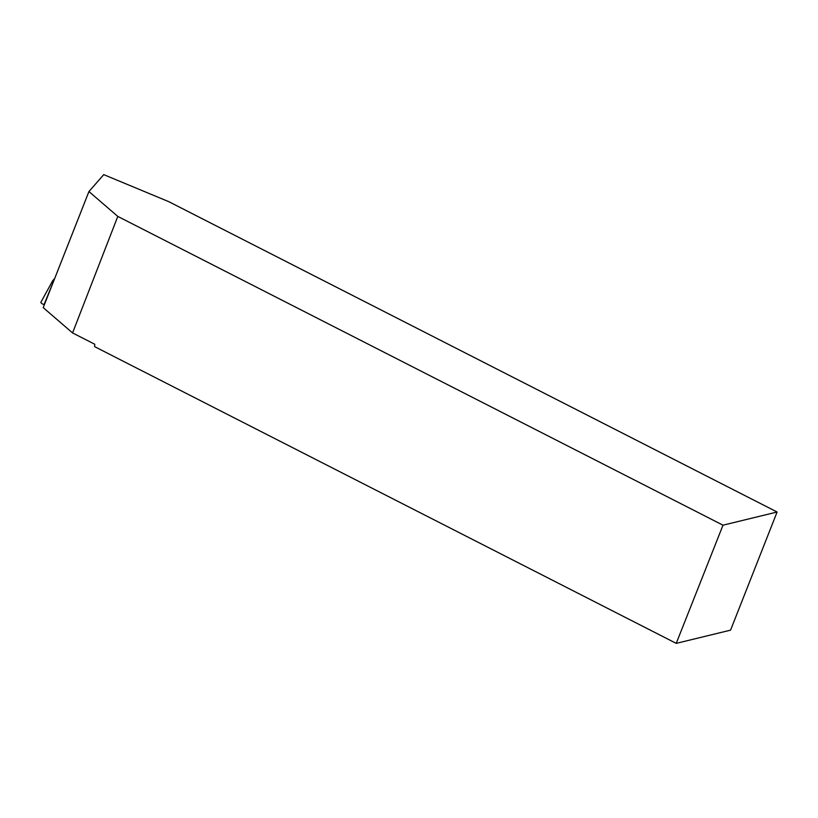 <?xml version="1.0" encoding="UTF-8"?>
<svg xmlns="http://www.w3.org/2000/svg" width="818" height="818" viewBox="0 0 818 818"><rect width="100%" height="100%" fill="white"/><g stroke="black" fill="none" stroke-linecap="round" stroke-linejoin="round"><path stroke-width="1.23" d="M54.704 278.457L52.679 280.758L53.528 281.433M52.679 280.758L40.9 302.231A4.192 1.094 -158.5 0 1 40.941 302.179L52.669 280.789M53.497 281.423L44.029 304.674A4.192 1.094 -158.5 0 1 40.9 302.231M72.567 332.926L117.792 216.412L88.937 191.555L43.211 307.629L72.567 332.926L94.765 344.245L94.622 346.638L676.23 643.367L723 525.187L117.792 216.412M723 525.187L777.1 512.017L168.805 201.678L103.733 174.633L88.937 191.555M777.1 512.017L730.566 630.146L676.23 643.367"/></g></svg>
